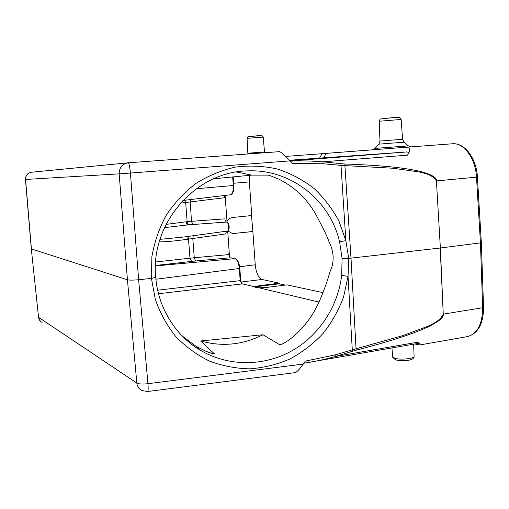 <?xml version="1.0" encoding="UTF-8"?>
<svg xmlns="http://www.w3.org/2000/svg" width="509" height="509" viewBox="0 0 509 509"><rect width="100%" height="100%" fill="white"/><g stroke="black" fill="none" stroke-linecap="round" stroke-linejoin="round"><path stroke-width="0.76" d="M31.303 248.882L38.563 317.342L31.297 248.818L25.469 179.473M31.412 248.939L127.435 279.785L136.819 383.035C138.823 384.091 142.533 384.314 147.947 383.697L138.633 279.721C133.142 280.23 129.407 280.249 127.435 279.785L119.17 173.862L25.469 179.461C25.526 175.395 27.575 172.977 31.628 172.22C27.639 172.971 25.622 175.389 25.577 179.473L31.412 248.939M289.99 161.162C299.89 160.634 310.878 160.85 322.961 161.824L323.139 163.752L292.223 163.535L289.755 160.908L130.425 173.047L138.633 279.721L151.428 278.423L155.296 299.273C160.074 312.952 166.857 325.327 175.643 336.398C185.473 346.572 196.716 354.792 209.377 361.059C222.573 365.996 236.119 368.592 250.014 368.834C263.834 367.759 277.176 364.463 290.035 358.94C302.371 352.222 313.366 343.747 323.024 333.516C331.734 322.471 338.6 310.248 343.607 296.849L348.041 276.374L348.703 258.4L345.859 240.681L338.988 221.199C332.377 208.766 324.004 197.804 313.875 188.324C302.855 179.823 290.658 173.384 277.278 168.994C263.509 165.959 249.575 165.33 235.489 167.092C221.555 170.241 208.41 175.662 196.048 183.367C184.443 192.256 174.523 202.83 166.303 215.097C159.253 228.089 154.443 241.972 151.873 256.752L151.428 278.423L155.754 277.335C149.99 223.623 195.647 171.616 247.228 170.909C290.187 168.664 329.896 199.744 339.573 241.718L345.859 240.681L340.998 165.387L393.012 168.244L419.435 172.004C425.791 173.505 432.739 175.007 436.41 180.93L440.368 247.991L436.41 180.93M303.854 363.229L310.121 362.192C319.607 360.525 327.981 358.635 335.234 356.51L352.406 351.305L352.285 349.836L335.189 354.875L305.311 361.116L303.269 364.081C299.578 369.292 296.868 372.143 295.137 372.633L147.648 391.51C148.202 391.141 148.304 388.539 147.947 383.697L303.269 364.081M339.573 241.718L342.112 258.451L341.654 275.388C337.887 307.353 318.17 336.767 290.054 351.821C261.779 366.804 226.982 366.264 199.725 349.868C175.516 335.526 158.051 307.678 155.754 277.335M341.654 275.388L348.041 276.374L352.285 349.836L402.364 335.762L427.636 326.371C433.662 323.533 440.272 320.568 443.25 314.091L440.183 248.017L348.703 258.4L342.112 258.451M289.755 160.908C284.62 155.468 281.273 152.376 279.708 151.637L128.3 162.797C129.101 163.344 129.814 166.761 130.425 173.047L119.17 173.862C119.271 167.626 122.255 163.943 128.103 162.81L31.628 172.22M481.336 242.621L477.41 177.043C476.539 158.445 464.679 142.488 452.329 143.786L405.539 147.286C410.356 147.464 410.992 150.091 407.448 155.169C408.892 153.12 408.632 152.051 406.666 151.962L289.15 160.265M407.448 155.169L322.961 161.824L340.928 163.669L340.998 165.387L323.139 163.752M405.539 147.286L322.057 153.693L319.646 157.924M405.565 147.279L452.304 143.786C463.693 142.399 475.641 158.293 476.507 177.177L436.588 180.886C436.716 177.456 431.18 174.282 419.989 171.361C407.435 168.504 389.041 165.635 344.809 163.987L340.928 163.669M285.39 156.435L322.057 153.693M414.752 343.976L419.766 344.956C420.625 344.72 419.906 343.81 417.59 342.22L418.481 343.333L303.86 363.216M352.406 351.305L356.128 350.205C398.674 339.064 416.235 332.326 428.139 326.873C438.796 321.618 443.893 317.355 443.422 314.085L482.659 307.754C482.449 324.271 477.359 333.891 467.383 336.621M182.235 336.01L195.819 346.158L205.502 351.102C211.082 353.221 214.022 354.118 214.334 353.793L200.603 340.992L262.905 334.75C242.908 344.898 222.14 346.979 200.603 340.992M262.905 334.75L279.778 344.79C281.159 344.816 284.372 343.117 289.424 339.7C302.9 329.266 313.022 316.121 319.798 300.259L320.963 297.504C328.356 279.727 328.986 274.001 330.602 270.184C332.447 266.455 333.28 261.791 333.115 256.199C332.581 250.543 331.136 245.554 328.776 241.234C328.159 238.46 323.769 229.381 315.599 213.996L314.091 211.483C305.305 197.18 293.451 186.351 278.531 179.003C271.87 176.216 268.205 174.924 267.53 175.121L251.643 175.121L213.57 178.805M236.526 171.985L251.643 175.121M443.25 314.117L440.368 247.991L480.445 242.882L482.659 307.754L483.544 307.398M481.336 242.653L480.445 242.882L476.507 177.177L477.41 177.043M322.954 292.63L287.019 284.868L266.99 287.388L259.049 287.82L255.467 287.477L254.793 286.802L241.635 283.678M254.793 286.802L259.552 285.657L279.301 283.201L279.339 283.818L285.212 285.091M279.301 283.201L262.04 279.473C258.419 277.876 256.154 272.983 255.244 264.788L252.884 231.519L232.651 233.606L227.797 230.971M251.51 215.561L252.884 231.519M226.74 222.032L227.014 221.479C228.369 219.131 230.297 217.795 232.791 217.464L251.751 215.536L249.372 181.917L249.607 175.319M241.705 283.774L240.706 280.478L240.191 280.637L241.673 283.729M224.73 195.469L224.456 197.74L225.054 195.806M225.512 220.696L226.282 222M227.192 231.099L184.404 236.939L160.004 239.351M164.502 227.631L187.923 224.889L226.632 222.019L226.149 221.981L225.468 220.537M226.282 231.245L225.735 233.911L226.333 231.996M229.26 252.05L228.636 254.602L230.253 257.796L229.476 256.243L227.714 231.003M232.651 233.606L252.636 231.493M186.192 221.771L191.46 221.332L192.771 224.494L187.923 224.889C186.962 224.66 186.383 223.623 186.192 221.771L166.055 224.393M159.247 241.864C165.692 241.89 175.128 241.024 187.547 239.262L188.419 236.392M180.421 203.148L224.456 197.74M193.255 235.737L192.79 238.492L187.547 239.262M155.487 265.482L191.721 261.397L189.991 258.19L194.273 257.745L195.59 260.996L230.055 257.789L235.082 258.655L230.233 257.796M279.339 283.818L259.596 286.281L254.99 287.331M42.069 322.394C40.039 321.332 38.869 319.646 38.563 317.342L136.819 383.035C137.239 386.496 138.919 388.991 141.858 390.505L147.648 391.51M289.812 160.971L406.666 151.962M323.794 157.618L326.167 153.381M417.59 342.22L335.234 356.51L335.189 354.875M356.128 350.205L351 258.146L344.809 163.987M280.809 344.529L279.225 344.752M214.384 353.666L213.729 353.755M158.49 293.738L241.66 283.971M259.049 287.82L319.009 302.079M249.372 181.917L233.656 183.259M196.27 188.763L233.816 185.467L233.198 176.903M230.246 194.794L230.443 194.788C232.524 194.037 233.472 190.951 233.287 185.531L232.664 176.954M190.137 199.604L191.46 221.332L224.628 218.876M227.014 221.479L225.105 195.551M226.632 222.019C227.389 221.421 228.229 222.802 229.152 226.161C229.273 229.279 228.681 230.927 227.37 231.092C229.438 231.054 228.853 222.618 226.74 222.07L192.771 224.494M228.636 254.602L194.273 257.745L192.79 238.492L225.735 233.911M239.65 266.748L255.244 264.788M155.474 265.927L234.91 258.648C237.2 259.596 238.67 262.873 239.306 268.478L155.926 279.231M191.721 261.397L195.59 260.996M240.706 280.491L239.828 268.351L239.306 268.478L240.191 280.637L157.65 290.181M155.684 261.976L189.991 258.19L188.508 239.115L189.329 236.271M188.89 224.806C187.929 224.577 187.35 223.534 187.153 221.682L185.664 202.461L185.995 200.094M262.04 279.473L240.961 282.043M259.552 285.657L259.596 286.281M391.962 347.946L392.63 356.854L395.308 358.489C401.086 359.952 414.059 358.61 414.097 356.542L414.084 356.249M372.493 149.824L375.006 148.424L376.806 148.265L408.403 145.892L410.782 146.891M401.137 119.45L379.211 121.237L379.988 141.044L402.574 139.301L404.044 142.202L378.855 144.142L375.006 148.418M402.574 139.301L401.137 119.405C399.139 115.925 399.062 117.916 394.539 117.573L382.583 118.654C379.771 119.596 380.872 117.783 379.211 121.199M397.745 117.713C403.427 116.93 388.284 117.865 382.679 118.642L382.265 118.699M247.819 153.985L247.864 153.228L264.508 151.962L264.674 152.745M263.223 137.099L247.069 138.333L247.864 153.222M261.111 135.706L249.149 136.495M128.287 162.797L279.708 151.637M38.449 317.234L40.281 321.09M199.732 349.868L195.819 346.158M481.342 242.672L483.544 307.449C483.429 323.896 478.04 333.624 467.364 336.621M419.766 344.956L467.415 336.614M233.816 185.467C234.089 190.837 232.963 193.942 230.443 194.788L182.884 200.47M225.029 195.978L225.143 195.418M226.308 232.168L226.569 231.201M239.828 268.351C239.255 262.829 237.671 259.603 235.082 258.655M395.703 359.946C405.718 361.734 414.377 360.067 414.097 356.542L413.645 344.167M395.544 359.895L392.649 357.153M404.044 142.202L408.403 145.892M379.988 141.057L378.868 144.13M247.069 138.314C247.66 136.743 248.328 136.138 249.073 136.501L257.904 135.744C260.678 134.974 262.453 135.419 263.223 137.08L264.508 151.962"/></g></svg>
